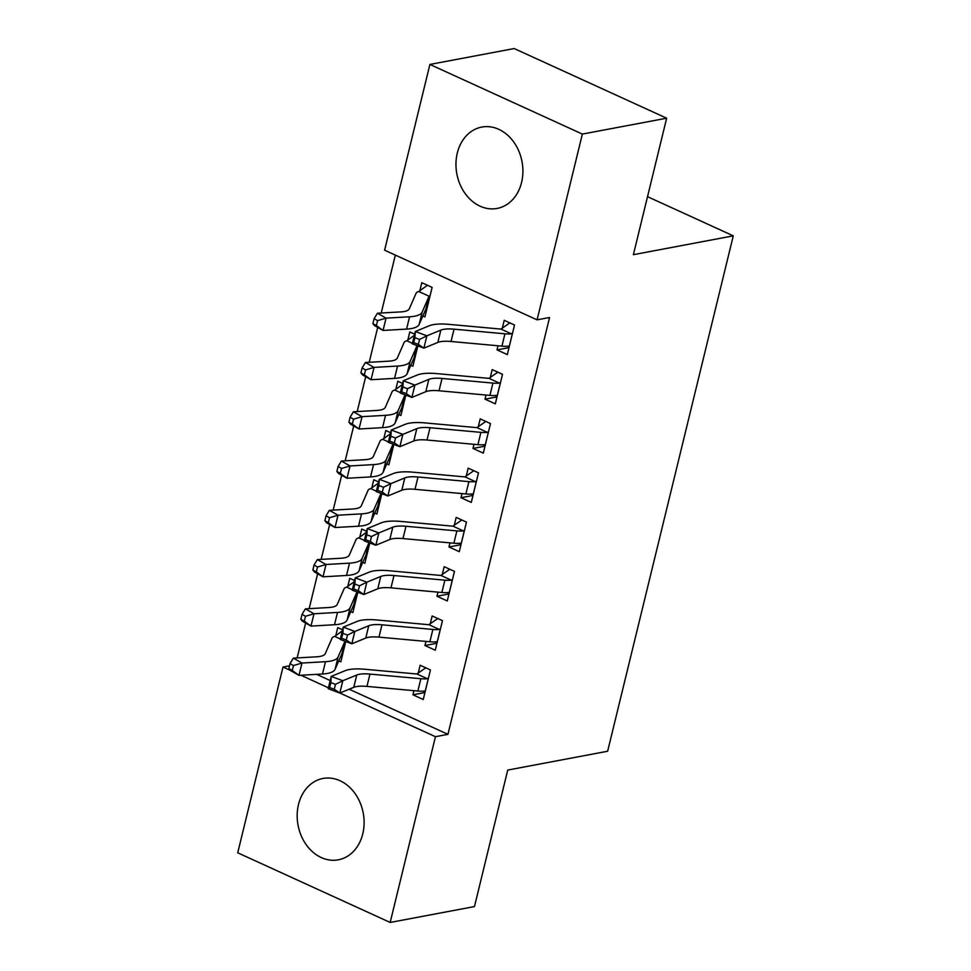 <?xml version="1.0" encoding="UTF-8"?>
<svg xmlns="http://www.w3.org/2000/svg" width="971" height="971" viewBox="0 0 971 971"><rect width="100%" height="100%" fill="white"/><g stroke="black" fill="none" stroke-linecap="round" stroke-linejoin="round"><path stroke-width="1.46" d="M521.573 182.439A41.401 33.16 79.3 0 1 497.103 208.437A41.401 33.16 79.3 0 1 457.292 153.078A41.401 33.16 79.3 0 1 481.762 127.08A41.401 33.16 79.3 0 1 521.573 182.439M362.778 833.822A41.401 33.16 79.3 0 1 338.309 859.821A41.401 33.16 79.3 0 1 298.51 804.461A41.401 33.16 79.3 0 1 322.979 778.463A41.401 33.16 79.3 0 1 362.778 833.822M395.343 255.094L381.215 313.014M377.707 327.409L369.211 362.28M365.703 376.675L357.194 411.558M353.687 425.953L345.19 460.824M341.683 475.232L333.174 510.103M329.667 524.498L321.158 559.369M317.651 573.776L309.154 608.647M305.647 623.042L297.138 657.925M384.613 250.202L429.898 64.438L582.357 134.083L537.072 319.847L384.613 250.202M582.357 134.083L666.652 118.195L514.193 48.55L429.898 64.438M666.652 118.195L633.383 254.681L733.275 235.844L607.64 751.238L507.736 770.076L474.467 906.562L390.172 922.45L237.725 852.805L282.998 667.053L290.293 670.378M289.492 665.827L282.998 667.053M733.275 235.844L647.523 196.664M410.818 365.278L412.893 366.225L417.858 345.882M407.856 339.947L409.798 331.948L414.653 334.17M497.006 396.896L485.002 399.166L495.307 403.863L502.517 374.308L492.212 369.599L490.258 377.598M485.002 399.166L486.01 395.039M386.798 463.822L388.873 464.769L393.838 444.427M383.836 438.491L385.778 430.493L390.633 432.714M472.986 495.441L460.982 497.71L471.287 502.408L478.497 472.853L468.192 468.143L466.238 476.142M460.982 497.71L461.99 493.596M362.778 562.367L364.853 563.314L369.805 542.971M359.804 537.036L361.758 529.037L366.601 531.258M448.966 593.985L436.962 596.255L447.267 600.964L454.464 571.397L444.172 566.688L442.218 574.686M436.962 596.255L437.97 592.14M338.758 660.911L340.833 661.858L345.785 641.515M335.784 635.592L337.738 627.594L342.581 629.803M424.934 692.541L412.942 694.799L423.235 699.508L430.444 669.941L420.14 665.232L418.198 673.231M412.942 694.799L413.937 690.684M316.619 674.347L330.213 680.55M349.172 689.216L447.947 734.343L549.562 317.493L537.072 319.847M436.95 643.263L424.946 645.521L435.251 650.23L442.46 620.663L432.156 615.966L430.202 623.965M424.946 645.521L425.953 641.406M350.762 611.633L352.837 612.58L357.801 592.249M347.8 586.314L349.742 578.315L354.597 580.524M460.97 544.719L448.966 546.976L459.271 551.686L466.481 522.119L456.176 517.422L454.234 525.42M448.966 546.976L449.974 542.862M374.782 513.089L376.869 514.035L381.821 493.705M371.82 487.77L373.774 479.771L378.617 481.98M484.99 446.175L472.998 448.432L483.291 453.141L490.501 423.574L480.196 418.877L478.254 426.864M472.998 448.432L473.994 444.317M398.814 414.544L400.889 415.491L405.842 395.161L402.831 407.492M395.84 389.225L397.794 381.227L402.637 383.436M509.022 347.63L497.018 349.888L507.323 354.597L514.521 325.03L504.228 320.321L502.274 328.319M497.018 349.888L498.026 345.773M422.834 316L424.91 316.947L432.119 287.392L421.815 282.682L419.86 290.681M447.947 734.343L435.457 736.698L390.172 922.45M300.937 675.246L328.441 687.808M339.874 693.027L435.457 736.698M342.532 654.891L341.282 655.122M354.536 605.613L353.286 605.855M366.553 556.347L365.302 556.577M378.556 507.068L377.306 507.311M390.573 457.802L389.322 458.033M402.589 408.524L401.339 408.767M414.593 359.258L413.343 359.488M426.609 309.98L425.359 310.222M423.198 691.146L425.067 691.995M428.49 677.94L427.313 678.729A18.57 5.474 -166.3 0 1 420.856 678.717L369.963 674.08A26.533 7.817 13.7 0 0 356.758 675.015L342.824 680.732L339.814 693.051L328.222 688.718L331.22 676.399L345.166 670.682A39.799 11.737 -166.3 0 1 364.962 669.274L415.855 673.91A5.304 1.566 13.7 0 0 416.887 673.959L425.784 667.805M334.279 689.276L335.481 684.349L330.832 682.613L329.63 687.541L334.279 689.276L339.814 693.051L353.76 687.334A26.533 7.817 13.7 0 1 366.953 686.4L417.858 691.036A18.57 5.474 -166.3 0 0 424.315 691.049L425.189 691.51M427.313 678.729L416.887 673.959M330.832 682.613L331.22 676.399L342.824 680.732L335.481 684.349M329.63 687.541L328.222 688.718M342.654 654.357L341.792 653.956M340.348 638.991L334.704 636.418L342.314 630.919M334.704 636.418A18.57 5.474 13.7 0 0 332.033 638.141L325.261 653.665A26.533 7.817 -166.3 0 1 316.862 656.797L293.351 658.132L301.981 663.035L298.983 675.355L322.493 674.008A39.799 11.737 13.7 0 0 335.08 669.31L341.865 653.799A5.304 1.566 -166.3 0 1 342.132 653.507L342.775 653.859M293.485 665.548L290.038 663.581L288.836 668.509L292.283 670.476L293.485 665.548L301.981 663.035L325.491 661.688A39.799 11.737 13.7 0 0 338.078 656.991L344.863 641.479A5.304 1.566 -166.3 0 1 345.057 641.248M292.283 670.476L298.983 675.355L290.353 670.451L288.836 668.509M290.038 663.581L293.351 658.132M435.214 641.88L437.084 642.729M440.506 628.662L439.329 629.451A18.57 5.474 -166.3 0 1 432.872 629.451L381.967 624.802A26.533 7.817 13.7 0 0 368.774 625.749L354.828 631.466L351.83 643.785L340.238 639.44L343.236 627.12L357.17 621.404A39.799 11.737 -166.3 0 1 376.966 619.996L427.871 624.632A5.304 1.566 13.7 0 0 428.891 624.681L437.787 618.539M346.283 639.998L347.484 635.07L342.848 633.335L341.646 638.263L346.283 639.998L351.83 643.785L365.764 638.068A26.533 7.817 13.7 0 1 378.969 637.122L429.862 641.77A18.57 5.474 -166.3 0 0 436.319 641.77L437.205 642.232M439.329 629.451L428.891 624.681M342.848 633.335L343.236 627.12L354.828 631.466L347.484 635.07M341.646 638.263L340.238 639.44M447.23 592.601L449.088 593.451M452.522 579.396L451.333 580.185A18.57 5.474 -166.3 0 1 444.876 580.173L393.983 575.536A26.533 7.817 13.7 0 0 380.778 576.471L366.844 582.187L363.846 594.507L352.242 590.162L355.252 577.854L369.186 572.137A39.799 11.737 -166.3 0 1 388.983 570.73L439.887 575.366A5.304 1.566 13.7 0 0 440.907 575.415L449.804 569.261M358.299 590.732L359.501 585.804L354.864 584.069L353.662 588.984L358.299 590.732L363.846 594.507L377.78 588.79A26.533 7.817 13.7 0 1 390.973 587.856L441.878 592.492A18.57 5.474 -166.3 0 0 448.335 592.492L449.209 592.965M451.333 580.185L440.907 575.415M354.864 584.069L355.252 577.854L366.844 582.187L359.501 585.804M353.662 588.984L352.242 590.162M354.67 605.079L353.796 604.69M352.352 589.725L346.72 587.152L354.318 581.653M346.72 587.152A18.57 5.474 13.7 0 0 344.05 588.875L337.265 604.387A26.533 7.817 -166.3 0 1 328.878 607.518L305.367 608.866L313.997 613.769L310.987 626.077L334.497 624.741A39.799 11.737 13.7 0 0 347.096 620.044L353.869 604.52A5.304 1.566 -166.3 0 1 354.148 604.229L354.791 604.593M305.501 616.269L302.054 614.315L300.852 619.243L304.299 621.197L305.501 616.269L313.997 613.769L337.507 612.422A39.799 11.737 13.7 0 0 350.094 607.725L356.879 592.201A5.304 1.566 -166.3 0 1 357.061 591.97M304.299 621.197L310.987 626.077L302.357 621.185L300.852 619.243M302.054 614.315L305.367 608.866M366.686 555.813L365.812 555.412M364.368 540.446L358.724 537.873L366.334 532.375M358.724 537.873A18.57 5.474 13.7 0 0 356.054 539.597L349.281 555.109A26.533 7.817 -166.3 0 1 340.882 558.252L317.371 559.587L326.001 564.491L323.003 576.81L346.513 575.463A39.799 11.737 13.7 0 0 359.1 570.766L365.885 555.254A5.304 1.566 -166.3 0 1 366.152 554.963L366.807 555.315M317.517 567.003L314.058 565.037L312.856 569.965L316.315 571.931L317.517 567.003L326.001 564.491L349.511 563.144A39.799 11.737 13.7 0 0 362.11 558.446L368.883 542.935A5.304 1.566 -166.3 0 1 369.077 542.704M316.315 571.931L323.003 576.81L314.373 571.907L312.856 569.965M314.058 565.037L317.371 559.587M459.234 543.335L461.104 544.185M464.526 530.117L463.349 530.906A18.57 5.474 -166.3 0 1 456.892 530.906L405.987 526.258A26.533 7.817 13.7 0 0 392.794 527.204L378.86 532.921L375.85 545.229L364.259 540.896L367.256 528.576L381.202 522.859A39.799 11.737 -166.3 0 1 400.999 521.451L451.891 526.088A5.304 1.566 13.7 0 0 452.911 526.136L461.82 519.995M370.315 541.454L371.505 536.526L366.868 534.79L365.666 539.718L370.315 541.454L375.85 545.229L389.796 539.512A26.533 7.817 13.7 0 1 402.989 538.577L453.894 543.214A18.57 5.474 -166.3 0 0 460.339 543.226L461.225 543.687M463.349 530.906L452.911 526.136M366.868 534.79L367.256 528.576L378.86 532.921L371.505 536.526M365.666 539.718L364.259 540.896M471.251 494.057L473.108 494.907M476.543 480.851L475.353 481.628A18.57 5.474 -166.3 0 1 468.908 481.628L418.003 476.992A26.533 7.817 13.7 0 0 404.81 477.926L390.864 483.643L387.866 495.963L376.263 491.617L379.273 479.298L393.206 473.581A39.799 11.737 -166.3 0 1 413.003 472.185L463.907 476.822A5.304 1.566 13.7 0 0 464.927 476.87L473.824 470.717M382.319 492.176L383.521 487.248L378.884 485.512L377.683 490.44L382.319 492.176L387.866 495.963L401.8 490.246A26.533 7.817 13.7 0 1 415.005 489.311L465.898 493.948A18.57 5.474 -166.3 0 0 472.355 493.948L473.229 494.421M475.353 481.628L464.927 476.87M378.884 485.512L379.273 479.298L390.864 483.643L383.521 487.248M377.683 490.44L376.263 491.617M378.69 506.534L377.828 506.134M376.372 491.18L370.74 488.607L378.35 483.109M370.74 488.607A18.57 5.474 13.7 0 0 368.07 490.331L361.297 505.842A26.533 7.817 -166.3 0 1 352.898 508.974L329.387 510.321L338.017 515.213L335.019 527.532L358.53 526.197A39.799 11.737 13.7 0 0 371.116 521.488L377.889 505.976A5.304 1.566 -166.3 0 1 378.168 505.685L378.811 506.037M329.521 517.725L326.074 515.771L324.872 520.699L328.319 522.653L329.521 517.725L338.017 515.213L361.528 513.877A39.799 11.737 13.7 0 0 374.114 509.18L380.899 493.656A5.304 1.566 -166.3 0 1 381.081 493.426M328.319 522.653L335.019 527.532L326.39 522.641L324.872 520.699M326.074 515.771L329.387 510.321M390.706 457.268L389.832 456.868M388.388 441.902L382.744 439.329L390.354 433.831M382.744 439.329A18.57 5.474 13.7 0 0 380.086 441.052L373.301 456.564A26.533 7.817 -166.3 0 1 364.914 459.696L341.404 461.043L350.033 465.946L347.023 478.266L370.534 476.919A39.799 11.737 13.7 0 0 383.132 472.222L389.905 456.71A5.304 1.566 -166.3 0 1 390.184 456.406L390.828 456.771M341.537 468.459L338.078 466.493L336.888 471.421L340.336 473.387L341.537 468.459L350.033 465.946L373.544 464.599A39.799 11.737 13.7 0 0 386.13 459.902L392.903 444.39A5.304 1.566 -166.3 0 1 393.097 444.148M340.336 473.387L347.023 478.266L338.394 473.363L336.888 471.421M338.078 466.493L341.404 461.043M483.255 444.779L485.124 445.64M488.559 431.573L487.369 432.362A18.57 5.474 -166.3 0 1 480.912 432.362L430.019 427.713A26.533 7.817 13.7 0 0 416.814 428.66L402.88 434.377L399.882 446.684L388.279 442.351L391.277 430.032L405.223 424.315A39.799 11.737 -166.3 0 1 425.019 422.907L475.911 427.543A5.304 1.566 13.7 0 0 476.943 427.592L485.84 421.45M394.335 442.91L395.537 437.982L390.9 436.246L389.699 441.174L394.335 442.91L399.882 446.684L413.816 440.968A26.533 7.817 13.7 0 1 427.009 440.033L477.914 444.669A18.57 5.474 -166.3 0 0 484.371 444.682L485.245 445.143M487.369 432.362L476.943 427.592M390.9 436.246L391.277 430.032L402.88 434.377L395.537 437.982M389.699 441.174L388.279 442.351M402.71 407.99L401.848 407.589M400.404 392.636L394.76 390.051L402.37 384.552M394.76 390.051A18.57 5.474 13.7 0 0 392.09 391.786L385.317 407.298A26.533 7.817 -166.3 0 1 376.918 410.43L353.408 411.777L362.037 416.668L385.548 415.333A39.799 11.737 13.7 0 0 398.146 410.636L404.919 395.112A5.304 1.566 -166.3 0 1 405.113 394.881M353.541 419.181L350.094 417.227L348.892 422.154L352.352 424.109L353.541 419.181L362.037 416.668L359.039 428.988L382.55 427.653A39.799 11.737 13.7 0 0 395.136 422.943L401.921 407.432A5.304 1.566 -166.3 0 1 402.188 407.14L402.783 407.468M352.352 424.109L359.039 428.988L350.41 424.096L348.892 422.154M350.094 417.227L353.408 411.777M495.271 395.513L497.14 396.362M500.563 382.307L499.385 383.084A18.57 5.474 -166.3 0 1 492.928 383.084L442.023 378.447A26.533 7.817 13.7 0 0 428.83 379.382L414.896 385.099L411.886 397.418L400.295 393.073L403.293 380.753L417.227 375.037A39.799 11.737 -166.3 0 1 437.023 373.629L487.928 378.277A5.304 1.566 13.7 0 0 488.947 378.326L497.844 372.172M406.339 393.631L407.541 388.703L402.904 386.968L401.703 391.896L406.339 393.631L411.886 397.418L425.82 391.701A26.533 7.817 13.7 0 1 439.026 390.767L489.918 395.403A18.57 5.474 -166.3 0 0 496.375 395.403L497.261 395.865M499.385 383.084L488.947 378.326M402.904 386.968L403.293 380.753L414.896 385.099L407.541 388.703M401.703 391.896L400.295 393.073M414.726 358.724L413.852 358.323M412.408 343.358L406.776 340.785L414.374 335.286M406.776 340.785A18.57 5.474 13.7 0 0 404.106 342.508L397.321 358.02A26.533 7.817 -166.3 0 1 388.934 361.151L365.424 362.499L374.053 367.402L371.043 379.722L394.554 378.374A39.799 11.737 13.7 0 0 407.152 373.677L413.925 358.165A5.304 1.566 -166.3 0 1 414.204 357.862L414.848 358.226M365.557 369.915L362.11 367.948L360.909 372.876L364.356 374.842L365.557 369.915L374.053 367.402L397.564 366.055A39.799 11.737 13.7 0 0 410.15 361.358L416.935 345.846A5.304 1.566 -166.3 0 1 417.117 345.603M364.356 374.842L371.043 379.722L362.414 374.818L360.909 372.876M362.11 367.948L365.424 362.499M507.287 346.234L509.144 347.096M512.579 333.029L511.389 333.818A18.57 5.474 -166.3 0 1 504.932 333.806L454.04 329.169A26.533 7.817 13.7 0 0 440.834 330.104L426.9 335.82L423.902 348.14L412.299 343.807L415.309 331.487L429.243 325.771A39.799 11.737 -166.3 0 1 449.039 324.363L499.944 328.999A5.304 1.566 13.7 0 0 500.963 329.048L509.86 322.906M418.355 344.365L419.557 339.437L414.92 337.702L413.719 342.629L418.355 344.365L423.902 348.14L437.836 342.423A26.533 7.817 13.7 0 1 451.03 341.489L501.934 346.125A18.57 5.474 -166.3 0 0 508.391 346.137L509.265 346.598M511.389 333.818L500.963 329.048M414.92 337.702L415.309 331.487L426.9 335.82L419.557 339.437M413.719 342.629L412.299 343.807M426.742 309.446L425.868 309.045M418.78 291.506A18.57 5.474 13.7 0 0 416.11 293.23L409.337 308.754A26.533 7.817 -166.3 0 1 400.938 311.885L377.428 313.232L386.057 318.124L409.568 316.789A39.799 11.737 13.7 0 0 422.167 312.079L428.939 296.568A5.304 1.566 -166.3 0 1 429.218 296.276L418.78 291.506L427.446 285.256M377.573 320.636L374.114 318.682L372.913 323.61L376.372 325.564L377.573 320.636L386.057 318.124L383.06 330.443L406.57 329.096A39.799 11.737 13.7 0 0 419.156 324.399L425.941 308.887A5.304 1.566 -166.3 0 1 426.208 308.596L426.864 308.948M430.165 295.378L429.218 296.276M376.372 325.564L383.06 330.443L374.43 325.54L372.913 323.61M374.114 318.682L377.428 313.232M425.14 691.473L428.429 677.989M366.953 686.4L369.963 674.08M353.76 687.334L356.758 675.015M417.858 691.036L420.856 678.717M345.737 641.503L342.727 653.835M325.491 661.688L322.493 674.008M338.078 656.991L335.08 669.31M344.863 641.479L341.865 653.799M437.144 642.207L440.433 628.723M378.969 637.122L381.967 624.802M365.764 638.068L368.774 625.749M429.862 641.77L432.872 629.451M449.16 592.929L452.45 579.444M390.973 587.856L393.983 575.536M377.78 588.79L380.778 576.471M441.878 592.492L444.876 580.173M357.741 592.225L354.743 604.557M337.507 612.422L334.497 624.741M350.094 607.725L347.096 620.044M356.879 592.201L353.869 604.52M369.757 542.947L366.747 555.291M349.511 563.144L346.513 575.463M362.11 558.446L359.1 570.766M368.883 542.935L365.885 555.254M461.164 543.663L464.454 530.166M402.989 538.577L405.987 526.258M389.796 539.512L392.794 527.204M453.894 543.214L456.892 530.906M473.18 494.385L476.47 480.9M415.005 489.311L418.003 476.992M401.8 490.246L404.81 477.926M465.898 493.948L468.908 481.628M381.773 493.681L378.763 506.012M361.528 513.877L358.53 526.197M374.114 509.18L371.116 521.488M380.899 493.656L377.889 505.976M393.777 444.402L390.767 456.746M373.544 464.599L370.534 476.919M386.13 459.902L383.132 472.222M392.903 444.39L389.905 456.71M485.197 445.119L488.486 431.622M427.009 440.033L430.019 427.713M413.816 440.968L416.814 428.66M477.914 444.669L480.912 432.362M385.548 415.333L382.55 427.653M398.146 410.636L395.136 422.943M404.919 395.112L401.921 407.432M497.201 395.84L500.49 382.356M439.026 390.767L442.023 378.447M425.82 391.701L428.83 379.382M489.918 395.403L492.928 383.084M417.797 345.858L414.799 358.202M397.564 366.055L394.554 378.374M410.15 361.358L407.152 373.677M416.935 345.846L413.925 358.165M509.217 346.574L512.506 333.077M451.03 341.489L454.04 329.169M437.836 342.423L440.834 330.104M501.934 346.125L504.932 333.806M430.092 295.439L426.803 308.924M409.568 316.789L406.57 329.096M422.167 312.079L419.156 324.399M428.939 296.568L425.941 308.887"/></g></svg>
